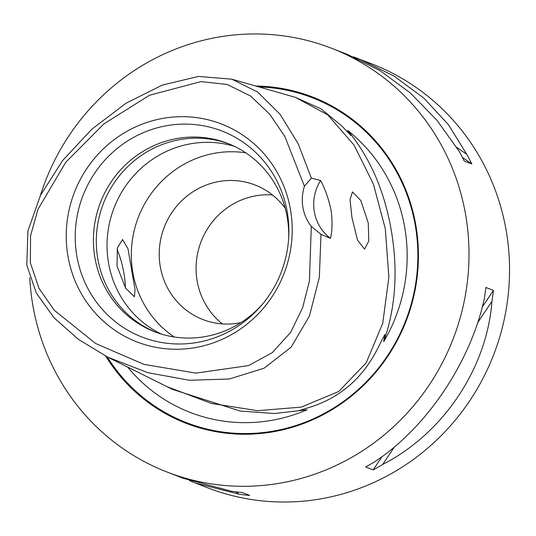 <?xml version="1.0" encoding="UTF-8"?>
<svg xmlns="http://www.w3.org/2000/svg" width="536" height="536" viewBox="0 0 536 536"><rect width="100%" height="100%" fill="white"/><g stroke="black" fill="none" stroke-linecap="round" stroke-linejoin="round"><path stroke-width="0.8" d="M307.081 409.752L274.506 413.537L240.095 411.032L172.438 389.364L167.152 386.731L211.492 403.454L257.508 410.683L301.239 407.125L338.712 391.494L366.222 362.798L382.738 323.275L388.875 277.152L385.284 228.658L373.418 184.163L353.995 145.008L327.717 114.845L295.269 97.311L320.99 108.828L341.72 125.92L350.913 135.461L347.603 130.355C369.9 157.296 384.48 190.742 391.327 230.701C398.141 270.667 395.602 307.657 383.722 341.673L384.908 334.323L379.233 345.398C364.112 376.989 340.849 397.652 309.433 407.394L299.008 410.623L307.081 409.752A163.333 157.082 111.2 0 1 276.482 419.433A163.333 157.082 111.2 0 1 127.628 367.06M299.47 410.315L299.008 410.623M26.8 265.132L27.919 230.929L40.502 195.312L62.558 160.606L91.844 129.183L125.953 103.287L162.375 85.05L198.514 76.447L231.827 79.181L257.762 92.138L280.06 114.262L298.13 143.628L311.349 178.099L320.602 180.505C325.225 189.228 328.729 199.191 331.114 210.407C332.521 221.314 332.32 230.641 330.491 238.386L320.97 234.366L319.356 277.3L309.453 316.032L291.115 347.181L264.134 368.172L229.308 379.006L189.51 380.272L147.996 372.721L108.064 357.318L78.497 339.442L54.009 317.748L36.327 293.045L26.8 265.132M304.435 186.247L284.81 136.405L269.809 114.329L250.68 96.085L227.123 84.427L200.9 81.613L149.464 95.261L103.877 123.91L65.74 162.308L37.976 209.288L30.585 235.646L30.351 262.841L39.034 288.401L54.35 310.31L95.616 343.496L143.963 364.393L195.968 373.123L248.55 365.599L272.275 352.648L290.639 332.414L302.626 307.691L309.413 281.005L311.295 226.373A43.295 41.641 111.2 0 1 304.435 186.247L311.349 178.099M351.924 217.422L357.525 240.162L364.54 249.093L368.768 241.012L368.252 222.922L360.802 200.558L352.474 191.901L350.035 199.633L351.924 217.422M347.603 130.355A163.333 157.082 111.2 0 1 383.722 341.673M350.578 135.213L350.913 135.461M117.016 249.428A29.225 6.794 -101.7 0 1 123.963 273.534A29.225 6.794 -101.7 0 1 125.404 287.839M131.943 271.879L128.004 248.805L122.57 239.538L117.377 247.826L117.016 266.091L125.638 288.2L134.429 296.763L135.045 289.433L131.943 271.879M40.347 195.633A227.291 218.594 111.2 0 1 211.358 38.451A227.291 218.594 111.2 0 1 331.469 48.233A227.291 218.594 111.2 0 1 467.794 277.929A227.291 218.594 111.2 0 1 287.142 481.817A227.291 218.594 111.2 0 1 167.038 472.035L182.944 478.213L231.545 491.257A227.291 218.594 -68.8 0 0 242.192 492.517L249.749 495.452A227.291 218.594 111.2 0 1 239.096 494.192L195.352 483.023L189.416 480.611M167.038 472.035A227.291 218.594 111.2 0 1 29.788 277.635M353.318 56.823L372.011 63.965A227.291 218.594 111.2 0 1 508.336 293.661A227.291 218.594 111.2 0 1 327.69 497.549A227.291 218.594 111.2 0 1 207.579 487.767L195.352 483.023M105.699 356.118A174.977 168.284 -68.8 0 0 278.425 430.797A174.977 168.284 -68.8 0 0 418.047 243.86A174.977 168.284 -68.8 0 0 255.806 86.028M222.393 323.905A72.159 69.399 111.2 0 1 198.233 250.674A72.159 69.399 111.2 0 1 253.809 196.196A72.159 69.399 111.2 0 1 272.429 194.936M240.832 322.679A72.159 69.399 111.2 0 1 202.876 319.536A72.159 69.399 111.2 0 1 159.601 246.62A72.159 69.399 111.2 0 1 216.953 181.892A72.159 69.399 111.2 0 1 255.082 185A72.159 69.399 111.2 0 1 285.219 208.276M174.294 337.01A101.016 97.157 111.2 0 1 133.464 233.857A101.016 97.157 111.2 0 1 212.135 153.745A101.016 97.157 111.2 0 1 245.756 152.82M161.45 334.116A101.016 97.157 111.2 0 1 108.031 231.17A101.016 97.157 111.2 0 1 187.868 144.325A101.016 97.157 111.2 0 1 234.326 146.294M155.983 332.286A101.016 97.157 111.2 0 1 96.922 229.971A101.016 97.157 111.2 0 1 177.121 140.157A101.016 97.157 111.2 0 1 229.053 143.956M262.781 303.838A101.016 97.157 111.2 0 1 207.914 336.085A101.016 97.157 111.2 0 1 154.529 331.737A101.016 97.157 111.2 0 1 93.941 229.649A101.016 97.157 111.2 0 1 174.227 139.032A101.016 97.157 111.2 0 1 227.612 143.38A101.016 97.157 111.2 0 1 288.716 236.992M163.621 126.288A110.49 106.262 111.2 0 1 288.797 235.25A110.49 106.262 111.2 0 1 261.662 305.178A110.49 106.262 111.2 0 1 200.464 341.821A110.49 106.262 111.2 0 1 76.816 255.86A110.49 106.262 111.2 0 1 163.621 126.288M159.735 118.979A116.868 112.393 111.2 0 1 290.519 209.904A116.868 112.393 111.2 0 1 198.702 346.946A116.868 112.393 111.2 0 1 67.925 256.02A116.868 112.393 111.2 0 1 159.735 118.979M320.97 234.366L311.295 226.373M359.79 59.221L393.927 75.985L423.896 98.148L448.438 124.707L466.789 154.348A227.291 218.594 111.2 0 1 471.821 163.989L464.263 161.055A227.291 218.594 -68.8 0 0 459.231 151.413L436.934 120.245L410.167 92.822L379.89 70.538L347.382 54.404L331.469 48.233M375.133 461.509C426.897 427.279 470.715 361.874 484.363 298.465A227.291 218.594 -68.8 0 0 485.871 287.47L493.428 290.398A227.291 218.594 111.2 0 1 491.921 301.4C487.003 368.192 443.185 433.597 382.691 464.437A227.291 218.594 111.2 0 1 373.183 469.878L365.626 466.943A227.291 218.594 -68.8 0 0 375.133 461.509M330.491 238.386A43.295 41.641 111.2 0 1 320.602 180.505M235.679 491.813L239.096 494.192M382.691 464.437L394.603 446.662M477.482 322.953L491.921 301.4M373.183 469.878L382.128 456.525M482.206 307.148L493.428 290.398M471.821 163.989L462.474 157.49M466.789 154.348L456.679 147.32M258.995 86.939A174.207 167.54 111.2 0 1 417.591 245.562A174.207 167.54 111.2 0 1 278.492 430.12A174.207 167.54 111.2 0 1 107.234 356.902M167.152 386.731L108.064 357.318M295.269 97.311L231.827 79.181"/></g></svg>
